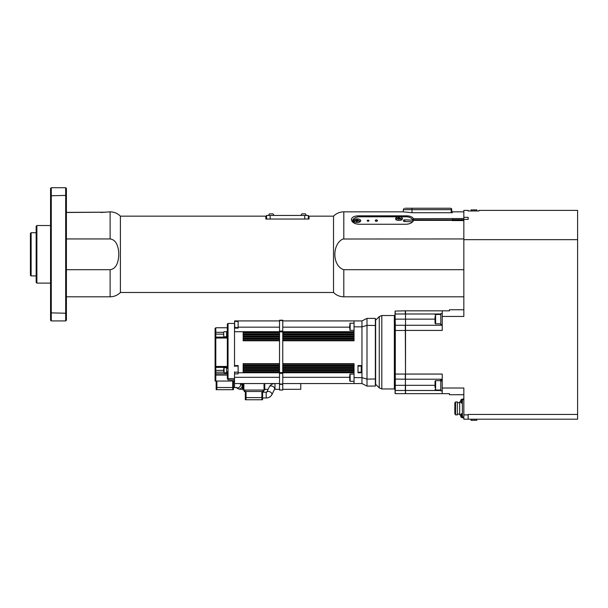<?xml version="1.0" encoding="UTF-8"?>
<svg xmlns="http://www.w3.org/2000/svg" width="608" height="608" viewBox="0 0 608 608"><rect width="100%" height="100%" fill="white"/><g stroke="black" fill="none" stroke-linecap="round" stroke-linejoin="round"><path stroke-width="0.91" d="M300.762 383.557L300.762 389.318L282.758 389.318M405.164 208.24L412.004 208.24L405.164 208.24C403.742 208.453 403.742 208.453 405.164 208.24C403.742 208.453 403.742 208.453 405.164 208.24L406.957 208.24M404.077 208.43L403.362 209.676L403.218 211.842L411.996 212.732L452.322 212.732L452.322 211.842L463.843 211.842M105.807 212.2L66.401 212.481M361.517 366.229L361.958 366.229M405.521 374.064L405.521 330.418L442.236 330.418L442.236 316.456L463.843 316.456L463.843 219.404L468.16 219.404L468.16 217.337L463.843 217.337L463.843 210.398L468.16 210.398L468.16 210.976L478.96 210.976L478.96 210.398L577.6 210.398L577.6 419.201L463.843 419.201L463.843 388.018L442.236 388.018L442.236 374.064L405.521 374.064L405.3 390.488L395.299 390.488L395.299 374.064L405.3 374.064L405.3 379.21L395.078 379.073M413.463 220.37L413.44 218.713L463.843 218.523L463.843 217.337M460.689 401.538L460.689 401.538A3.595 3.572 -49 0 0 460.834 402.253L460.834 402.245A3.595 3.58 -124.6 0 1 460.689 401.516L460.689 400.862A3.595 3.572 -131 0 1 460.834 400.14L460.834 400.163A3.595 3.58 -55.4 0 0 460.697 400.862M460.834 402.268L460.834 402.268A3.602 3.602 0 0 0 460.97 402.64L460.97 402.131M460.872 400.968L460.689 401.364M460.97 400.269L460.97 402.64L461.685 403.157L461.685 399.251M460.689 400.885L460.834 401.44M460.97 416.533L460.97 414.162A3.602 3.602 0 0 0 460.834 414.534L460.834 414.557A3.595 3.572 -131 0 0 460.689 415.256A3.595 3.572 -131 0 1 460.75 414.876L459.663 414.876L459.663 401.918L460.75 401.918M460.689 415.94L460.689 415.94A3.595 3.572 -49 0 0 460.834 416.655L460.834 416.64A3.595 3.58 -124.6 0 1 460.689 415.918L460.689 415.256M356.068 220.544L357.861 220.628L357.77 221.221L356.828 221.479L355.976 221.137L356.068 220.544L356.068 221.168M356.531 221.35A0.912 0.524 180 0 1 356.28 221.251L357.565 221.274M357.01 220.286L357.01 221.054M452.322 218.713L452.322 220.582L463.843 220.582M463.843 269.694L343.801 269.694C332.006 266.038 332.021 243.823 342.98 239.012L463.843 238.944M403.362 209.676L451.242 209.676L451.6 208.726L450.52 208.24L412.004 208.24L446.561 208.24M451.6 208.726L451.957 212.732M451.242 209.676L451.242 212.732M577.6 414.451L468.16 414.451L468.16 419.201L463.843 419.201M577.6 239.658L463.843 239.658M405.521 330.418L405.521 325.272L442.236 325.272L405.521 325.272L405.521 310.84L449.441 310.84L449.441 309.761L463.843 309.761M440.8 390.488L405.521 390.488L405.521 393.642L449.441 393.642L449.441 394.721L463.843 394.721M30.4 271.677L30.4 273.76M30.4 234.878L30.4 236.96M30.4 254.319L30.4 275.204L31.122 275.918L31.122 232.72L30.4 233.442L30.4 254.319M50.563 312.854L50.563 320.203L51.277 320.918L51.277 187.72L50.563 188.442L50.563 312.854L65.679 313.226L65.679 320.918L51.277 320.918M50.563 195.791L65.679 195.411L65.679 313.226L66.401 312.854L66.401 188.442L65.679 187.72L51.277 187.72M65.679 187.72L65.679 195.411L66.401 195.791M65.679 320.918L66.401 320.203L66.401 312.854M50.563 283.123L36.883 283.123L36.883 225.522L50.563 225.522M36.883 225.522L36.161 226.237L36.161 282.401L36.883 283.123M66.401 238.944L110.116 238.944C117.124 239.856 118.682 248.49 118.758 254.319C118.682 260.148 117.124 268.782 110.116 269.694L66.401 269.694M110.116 269.694L110.116 296.803C114.122 296.742 117.549 295.298 120.399 292.478L120.399 216.159L265.84 216.159L265.84 219.04L309.039 219.04L309.039 216.159L333.518 216.159L333.518 292.478C336.368 295.298 339.796 296.742 343.801 296.803L343.801 269.694M411.996 212.732L412.004 208.24M452.322 220.37L413.44 220.37C412.429 222.703 410.028 224.002 406.243 224.261L358.72 224.261C354.259 223.835 351.812 222.254 351.378 219.526C351.812 217.14 354.259 215.908 358.72 215.832L406.243 215.832L406.243 216.782M413.44 218.713C412.429 216.82 410.028 215.863 406.243 215.832M100.958 212.481L110.116 211.842L110.116 238.944M66.941 212.382L100.958 212.2M308.317 215.437L308.317 219.04L308.317 215.437L304.722 215.437L304.722 219.04M270.157 219.04L270.157 215.437L266.562 215.437L266.562 219.04M271.434 215.437L273.972 215.437L273.06 213.856L269.428 213.856L268.5 215.437L304.722 215.437M306.379 215.437L300.907 215.437L301.819 213.856L305.459 213.856L306.379 215.437M404.799 219.876A1.436 0.828 0 0 0 403.362 220.704A1.436 0.828 0 0 0 404.799 221.525L404.799 219.876L412.931 220.172A7.197 4.127 0 0 0 411.023 218.105A7.197 4.127 0 0 0 410.886 218.029M412.931 220.172L412.931 221.342M354.791 218.029A7.197 4.127 0 0 0 354.662 218.105A7.197 4.127 0 0 0 352.602 221A7.197 4.127 0 0 0 353.02 222.384M368.965 220.704A0.882 0.509 180 0 1 367.194 220.704A0.882 0.509 180 0 1 368.965 220.704M412.931 221.821L404.799 221.525M355.315 223.668A6.84 3.922 180 0 1 354.92 217.953A6.84 3.922 180 0 1 359.799 216.782L405.878 216.782A6.84 3.922 180 0 1 410.765 217.953A6.84 3.922 180 0 1 412.566 219.876M412.566 221.525A6.84 3.922 180 0 1 412.285 222.08M377.424 220.598A1.079 0.623 180 0 1 377.439 220.704A1.079 0.623 180 0 1 375.873 221.251A1.079 0.623 180 0 1 375.28 220.704A1.079 0.623 180 0 1 375.296 220.598M399.403 220.392L398.681 220.392A3.063 1.756 180 0 1 395.618 218.637A3.063 1.756 180 0 1 398.681 216.881L399.403 216.881A3.063 1.756 180 0 1 402.458 218.637A3.063 1.756 180 0 1 399.403 220.392M356.919 218.948L357.641 218.948A3.063 1.756 180 0 1 360.704 220.704A3.063 1.756 180 0 1 357.641 222.46L356.919 222.46A3.063 1.756 180 0 1 353.864 220.704A3.063 1.756 180 0 1 356.919 218.948L356.919 220.028M358.606 220.514A3.063 1.756 180 0 1 360.415 221.441M354.145 221.441A3.063 1.756 180 0 1 354.738 220.947M395.907 219.374A3.063 1.756 180 0 1 396.5 218.88M400.368 218.447A3.063 1.756 180 0 1 402.177 219.374M376.846 219.944A1.079 0.623 180 0 1 377.439 220.499A1.079 0.623 180 0 1 375.873 221.046A1.079 0.623 180 0 1 375.28 220.499A1.079 0.623 180 0 1 376.846 219.944M398.529 218.226L399.494 218.447L399.646 219.04L397.868 219.192L397.716 218.599L398.529 218.226L398.529 218.994L399.334 219.176M398.02 219.222L398.529 218.994M399.494 218.447L399.494 219.1M442.236 313.606L440.8 313.606L440.8 324.695L442.236 324.695M442.236 379.787L440.8 379.787L440.8 380.775L442.236 380.494M442.236 380.806L440.8 381.125L440.8 390.876L442.236 390.876M366.996 386.08L366.996 379.096L361.958 377.629L361.958 383.557L366.996 386.08L375.349 386.08L375.349 318.402L366.996 318.402L361.958 320.918L354.038 320.918L354.038 331.717L282.758 331.717M366.996 318.402L366.996 325.386L361.958 326.846L361.958 320.918M375.349 386.08L375.638 378.989L366.996 379.096L366.996 325.386L375.638 325.485L375.349 318.402M354.038 326.846L361.958 326.846L361.958 377.629L354.038 377.629L354.038 383.557L282.758 383.557M375.638 378.989L375.638 325.485M375.638 385.001L375.638 319.481M395.078 313.553L395.078 316.213M395.078 377.416L395.078 327.066M395.078 393.422L395.078 352.442M405.513 379.05L405.3 385.328L395.078 385.328L395.086 379.05M395.086 325.424L395.078 311.053L405.3 310.84L405.3 313.994L395.299 313.994L395.078 311.053M405.521 330.471L395.078 330.471L395.078 385.601M395.078 388.269L395.078 390.929M395.078 390.374L395.299 393.642L405.3 393.642L405.521 390.374M405.521 374.011L405.3 325.272L395.299 325.272L395.078 314.108M395.299 325.272L395.299 374.064L395.078 330.471M405.521 314.108L405.513 325.424M405.521 390.488L405.521 385.328L435.039 385.328M440.8 313.994L405.521 313.994M442.236 316.456L442.236 310.84M442.236 379.21L405.521 379.21M442.236 393.642L442.236 388.018M435.039 316.669L435.039 323.251L435.617 323.828L435.617 314.465L440.8 314.465M435.039 384.758L435.039 382.941M435.039 381.406L435.039 387.722M349.722 379.293L349.722 375.744M349.722 375.668L349.722 380.866L350.155 381.3L350.155 374.095L354.038 374.095M349.722 325.098L349.722 328.677M361.958 383.557L354.038 383.557M279.52 383.557L234.521 383.557L234.521 377.317L279.52 377.317M282.758 377.317L349.722 377.317M227.324 377.918L227.324 371.617L227.324 373.821L215.802 373.821L215.802 327.758L215.08 328.48L215.08 381.041L215.802 381.041L215.802 375.09L227.324 375.09L227.324 377.918A0.722 0.661 0 0 0 228.038 378.579L228.038 323.441L227.324 324.163L227.324 331.915L226.602 331.542L226.602 336.938L227.324 336.938M215.802 367.361L215.08 366.639A0.722 0.722 0 0 0 215.802 367.361L227.324 367.361L215.802 367.399M223.721 334.142L215.08 334.119L215.08 332.895A0.722 0.585 180 0 1 215.802 332.31L223.721 332.31M227.324 366.457L215.802 366.457A0.722 0.418 180 0 1 215.08 366.039L215.08 337.835A0.722 0.722 -0 0 1 215.802 337.121L215.08 337.835M227.324 372.94L226.602 372.94L226.602 367.544L227.324 367.544M227.324 332.865L227.324 368.334M223.721 368.995L223.721 371.488M234.521 366.457L234.521 328.122L238.123 328.122L238.123 327.165L279.52 327.165M234.521 377.317L234.521 371.86M234.521 365.56L238.123 365.56L238.123 373.874L234.521 373.874M238.123 372.757L279.52 372.757M282.758 372.757L354.038 372.757L354.038 377.629M282.758 327.165L349.722 327.165M234.521 320.918L279.52 320.918M238.123 320.918L238.123 327.165M282.758 320.918L354.038 320.918M234.521 326.709L234.521 328.122M234.878 372.218L238.123 372.218M234.521 322.856L234.521 326.184M234.521 325.348L234.521 323.692M223.721 333.161L223.721 335.32M223.721 336.399L223.721 332.082M215.802 327.758L227.324 327.758L227.324 324.163M234.521 381.041L215.802 381.041M234.521 379.894L228.038 379.894L227.324 378.282M243.162 383.557L243.162 390.04L243.162 383.557M264.761 390.04L264.761 383.557L264.761 390.04L243.876 390.04L243.876 383.557M262.96 390.04L262.96 391.484L244.963 391.484L244.963 390.04M261.881 391.484L261.881 399.76L246.042 399.76L246.042 391.484M216.159 381.041L216.159 387.516L216.881 387.516L216.881 381.041M216.159 389.682L216.159 387.516L216.159 389.682L216.881 389.682L216.881 387.516L233.442 387.516L233.442 381.041M232.72 381.041L232.72 389.682L216.881 389.682M232.72 389.682L233.442 389.682L233.442 387.516L236.71 387.661L236.026 387.319M243.162 390.04L243.876 390.04M244.241 391.484L244.241 390.04L244.241 391.484L244.963 391.484M261.881 399.76L262.603 399.76L262.603 397.602L245.32 397.602L245.32 391.484L245.32 399.76L246.042 399.76M263.682 390.04L263.682 391.484L263.682 390.04M262.603 397.602L262.603 391.484L262.603 392.198L266.198 392.198L266.198 397.959L262.603 397.959L262.603 395.078M262.96 391.484L263.682 391.484M354.038 333.883L282.758 333.883L354.038 333.883M279.52 333.883L243.162 333.883L279.52 333.883M282.758 332.371L354.038 332.371L354.038 334.309L282.758 334.309M279.52 334.309L243.162 334.309L243.162 332.371L279.52 332.371M354.038 365.203L282.758 365.203L354.038 365.203M279.52 365.203L243.162 365.203L279.52 365.203M282.758 363.69L354.038 363.69L354.038 365.628L282.758 365.628M279.52 365.628L243.162 365.628L243.162 363.69L279.52 363.69M282.758 370.166L354.038 370.166L354.038 372.111L282.758 372.111M279.52 372.111L243.162 372.111L243.162 370.166L279.52 370.166M354.038 340.358L282.758 340.358L354.038 340.358M279.52 340.358L243.162 340.358L279.52 340.358M282.758 338.846L354.038 338.846L354.038 340.792L282.758 340.792M279.52 340.792L243.162 340.792L243.162 338.846L279.52 338.846M354.038 336.042L282.758 336.042L354.038 336.042M279.52 336.042L243.162 336.042L279.52 336.042M282.758 334.529L354.038 334.529L354.038 336.475L282.758 336.475M279.52 336.475L243.162 336.475L243.162 334.529L279.52 334.529M354.038 367.361L282.758 367.361L354.038 367.361M279.52 367.361L243.162 367.361L279.52 367.361M282.758 365.849L354.038 365.849L354.038 367.794L282.758 367.794M279.52 367.794L243.162 367.794L243.162 365.849L279.52 365.849M282.758 368.007L354.038 368.007L354.038 369.953L282.758 369.953M279.52 369.953L243.162 369.953L243.162 368.007L279.52 368.007M354.038 338.2L282.758 338.2L354.038 338.2M279.52 338.2L243.162 338.2L279.52 338.2M282.758 336.688L354.038 336.688L354.038 338.633L282.758 338.633M279.52 338.633L243.162 338.633L243.162 336.688L279.52 336.688M354.038 371.678L282.758 371.678M279.52 371.678L243.162 371.678M243.162 370.599L279.52 370.599M282.758 370.599L354.038 370.599M354.038 369.52L282.758 369.52M279.52 369.52L243.162 369.52M243.162 368.44L279.52 368.44M282.758 368.44L354.038 368.44M243.162 366.282L279.52 366.282M282.758 366.282L354.038 366.282M243.162 364.124L279.52 364.124M282.758 364.124L354.038 364.124M243.162 339.279L279.52 339.279M282.758 339.279L354.038 339.279M243.162 337.121L279.52 337.121M282.758 337.121L354.038 337.121M243.162 334.962L279.52 334.962M282.758 334.962L354.038 334.962M243.162 332.796L279.52 332.796M282.758 332.796L354.038 332.796M361.958 372.757L357.998 372.757L357.998 365.56L361.958 365.56M361.6 371.86L361.6 366.457L361.243 372.218L361.243 366.1L357.998 366.1M279.52 331.717L234.521 331.717M279.52 390.04L279.52 320.203L282.758 320.203L282.758 390.04L279.52 390.04L282.758 390.04M282.758 320.203L279.52 320.203M468.16 419.201L577.6 419.201M455.559 414.086L454.837 414.086L454.837 402.709L455.559 402.709M455.559 414.876L455.559 401.918L457.36 401.918L457.36 414.876L455.559 414.876M463.843 399.038L462.399 399.038L462.399 399.76L463.843 399.76M463.843 417.757L462.399 417.757L463.843 417.757M463.843 417.042L462.399 417.042L462.399 417.757M462.399 417.042L462.399 399.76M460.689 400.991L460.689 400.862A3.595 3.572 -131 0 1 460.834 400.148L460.834 400.155A3.602 3.602 0 0 1 460.97 399.76L460.97 399.828M460.834 414.572A3.595 3.58 -55.4 0 0 460.697 415.256M460.872 415.37L460.689 415.766M460.834 416.662L460.834 416.67A3.602 3.602 0 0 0 460.97 417.035L461.685 417.552L461.685 413.653M476.801 419.201L476.801 420.28L471.04 420.28L471.04 419.201M471.04 210.976L471.04 209.897L476.801 209.897L476.801 210.976M242.455 383.557L242.455 389.318L243.162 389.318M266.73 392.092L269.374 386.734C270.575 384.666 272.452 383.61 275.006 383.557L275.006 389.318L274.421 389.462M240.662 383.557L240.95 383.762A2.88 2.812 125.8 0 1 242.075 386.399A2.88 2.812 125.8 0 1 237.576 388.436C240.19 389.538 238.914 389.074 242.455 389.318M354.038 330.387L350.155 330.387L350.155 323.182L354.038 323.182M452.322 219.67L463.843 219.67M468.16 414.876L463.843 414.876M343.801 238.944L343.801 211.842L403.218 211.842M452.322 219.876L413.44 219.876M358.72 216.828L358.72 215.832M357.641 218.948L357.641 220.111M398.681 216.881L398.681 217.968M399.403 216.881L399.403 218.044M395.078 389.682L394.356 388.96L394.356 315.522L395.078 314.8M394.356 388.96L381.809 388.96L381.809 315.522L394.356 315.522M376.002 384.644L379.263 387.904L379.263 316.578L381.809 315.522M395.078 319.147L435.039 319.147M440.8 390.009L435.617 390.009L435.617 380.654L440.8 380.654M226.602 372.757L224.078 372.757L224.078 367.718L223.721 368.083M238.123 327.583L234.878 327.583L234.521 321.822M234.521 378.579L228.038 378.579L228.038 379.894M215.08 375.09L215.802 375.09L215.802 373.821A0.722 0.638 180 0 1 215.08 373.183M215.08 371.579A0.722 0.585 180 0 0 215.802 372.172L223.721 372.172M223.721 370.34L215.08 370.363M215.08 338.443A0.722 0.418 180 0 1 215.802 338.025L227.324 338.025M227.324 337.121L215.802 337.121L227.324 337.121M264.039 383.557L264.039 390.04M234.521 383.557L234.521 387.516M240.206 383.557A2.88 2.812 125.8 0 1 236.626 387.646M266.752 392.084A2.88 1.832 26.3 0 1 271.077 392.563A2.88 1.832 26.3 0 1 271.829 394.782C270.628 396.849 268.751 397.913 266.198 397.959M269.374 386.734A2.88 1.832 26.3 0 1 273.79 387.068A2.88 1.832 26.3 0 1 274.664 388.74A2.88 1.832 26.3 0 1 274.542 389.287L271.829 394.782M282.758 389.971L279.52 389.971M282.758 384.332L279.52 384.332M282.758 384.036L279.52 384.036M282.758 373.38L279.52 373.38M282.758 372.613L279.52 372.613M282.758 331.862L279.52 331.862M282.758 331.102L279.52 331.102M282.758 320.515L279.52 320.515M460.97 399.76L462.399 399.182L460.97 399.76A3.602 3.602 0 0 0 460.834 400.132M461.685 403.157L462.399 403.218M359.609 222.049L358.112 220.256C355.923 219.739 354.624 220.339 354.228 222.049M343.801 296.803L463.843 296.803M31.122 275.918L36.161 275.918M31.122 232.72L36.161 232.72M110.116 211.842C114.122 211.903 117.549 213.34 120.399 216.159M333.518 216.159C336.368 213.34 339.796 211.903 343.801 211.842M120.399 292.478L333.518 292.478M66.401 296.803L110.116 296.803M352.602 222.011L352.602 221M401.371 219.982L399.676 218.12C397.412 217.824 396.188 218.439 395.99 219.982M379.263 387.904L381.809 388.96M376.002 319.838L379.263 316.578M435.617 323.828L440.8 323.828M435.617 314.465L435.039 315.043M435.617 390.009L435.039 389.439M435.617 380.654L435.039 381.231M350.155 381.3L354.038 381.3M350.155 374.095L349.722 374.528M350.155 330.387L349.722 329.954M350.155 323.182L349.722 323.616M226.602 367.718L224.078 367.718M238.123 366.1L234.878 366.1M238.123 321.457L234.878 321.457M226.602 331.717L224.078 331.717M226.602 336.764L224.078 336.764M234.521 323.441L228.038 323.441M233.442 381.763L234.521 381.763M236.444 387.615L237.576 388.436M266.661 392.236L266.198 392.198M274.527 389.318L279.52 389.318M357.998 372.218L361.243 372.218M264.761 389.318L268.098 389.318M459.663 402.709L457.36 402.709M459.663 414.086L457.36 414.086M460.97 417.035L462.399 417.612M460.97 414.162L462.399 413.584"/></g></svg>
